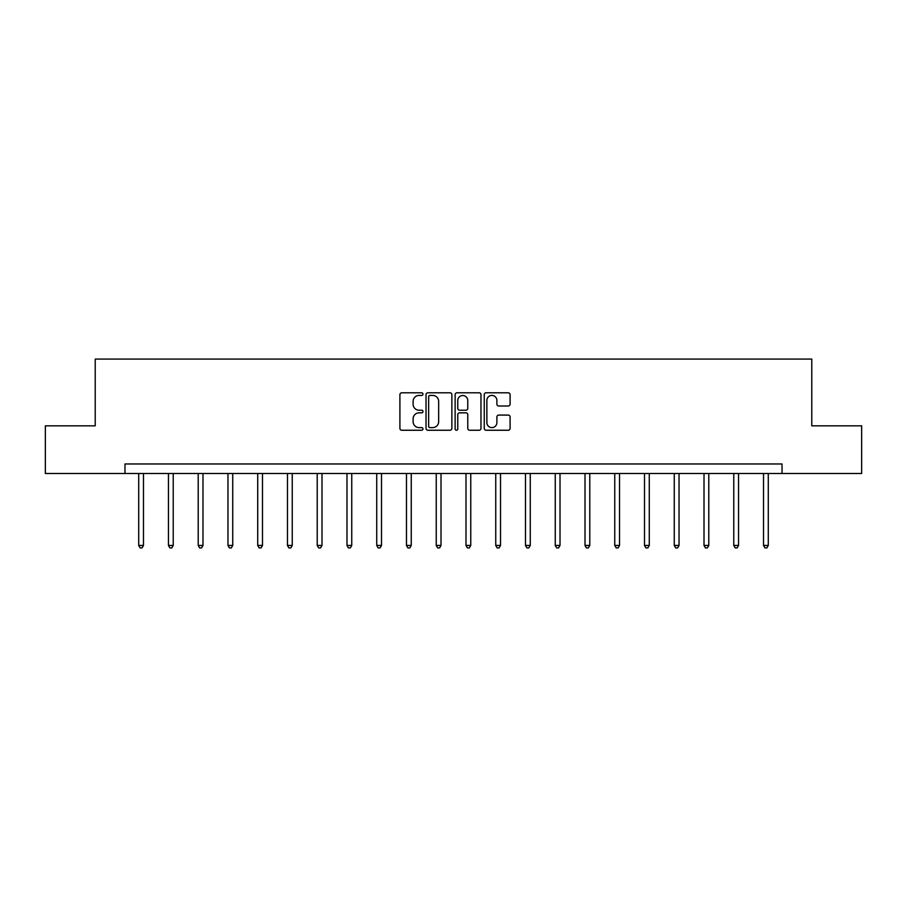 <?xml version="1.0" encoding="UTF-8"?>
<svg xmlns="http://www.w3.org/2000/svg" width="907" height="907" viewBox="0 0 907 907"><rect width="100%" height="100%" fill="white"/><g stroke="black" fill="none" stroke-linecap="round" stroke-linejoin="round"><path stroke-width="1.36" d="M422.979 394.114A1.315 1.315 0 0 0 421.676 392.799L401.778 392.799A1.871 1.871 0 0 0 399.908 394.67L399.908 428.365A1.871 1.871 0 0 0 401.778 430.247L421.676 430.247A1.315 1.315 0 0 0 422.979 428.932A1.315 1.315 0 0 0 421.676 427.616L419.102 427.616A5.986 5.986 0 0 1 413.104 421.63L413.104 418.819A5.986 5.986 0 0 1 419.102 412.832L421.676 412.832A1.315 1.315 0 0 0 422.979 411.517A1.315 1.315 0 0 0 421.676 410.213L419.102 410.213A5.986 5.986 0 0 1 413.104 404.216L413.104 401.416A5.986 5.986 0 0 1 419.102 395.418L421.676 395.418A1.315 1.315 0 0 0 422.979 394.114M508.215 405.996A1.871 1.871 0 0 0 510.085 404.125L510.085 394.67A1.871 1.871 0 0 0 508.215 392.799L486.118 392.799A1.871 1.871 0 0 0 484.247 394.67L484.247 428.365A1.871 1.871 0 0 0 486.118 430.247L508.215 430.247A1.871 1.871 0 0 0 510.085 428.365L510.085 416.948A1.871 1.871 0 0 0 508.215 415.077L498.759 415.077A1.871 1.871 0 0 0 496.889 416.948L496.889 422.617A5.011 5.011 0 0 1 491.877 427.616A5.011 5.011 0 0 1 486.866 422.617L486.866 400.429A5.011 5.011 0 0 1 491.877 395.418A5.011 5.011 0 0 1 496.889 400.429L496.889 404.125A1.871 1.871 0 0 0 498.759 405.996L508.215 405.996M124.973 473.511L45.35 473.511L45.35 425.825L95.224 425.825L95.224 359.07L811.776 359.07L811.776 425.825L861.65 425.825L861.65 473.511L782.027 473.511L782.027 463.976L124.973 463.976L124.973 473.511L782.027 473.511M451.867 394.67A1.871 1.871 0 0 0 449.985 392.799L427.9 392.799A1.871 1.871 0 0 0 426.029 394.67L426.029 428.365A1.871 1.871 0 0 0 427.9 430.247L449.985 430.247A1.871 1.871 0 0 0 451.867 428.365L451.867 394.67M457.015 392.799L479.1 392.799A1.871 1.871 0 0 1 480.971 394.67L480.971 428.365A1.871 1.871 0 0 1 479.1 430.247L469.645 430.247A1.871 1.871 0 0 1 467.774 428.365L467.774 414.703A1.871 1.871 0 0 0 465.903 412.832L459.634 412.832A1.871 1.871 0 0 0 457.763 414.703L457.763 428.932A1.315 1.315 0 0 1 456.448 430.247A1.315 1.315 0 0 1 455.133 428.932L455.133 394.67A1.871 1.871 0 0 1 457.015 392.799M429.963 395.418A1.315 1.315 0 0 0 428.648 396.733L428.648 426.313A1.315 1.315 0 0 0 429.963 427.616L432.673 427.616A5.986 5.986 0 0 0 438.659 421.63L438.659 401.416A5.986 5.986 0 0 0 432.673 395.418L429.963 395.418M467.774 400.52A5.011 5.011 0 0 0 462.763 395.52A5.011 5.011 0 0 0 457.763 400.52L457.763 408.343A1.871 1.871 0 0 0 459.634 410.213L465.903 410.213A1.871 1.871 0 0 0 467.774 408.343L467.774 400.52M138.714 473.511L138.714 545.447L143.476 545.447L143.476 473.511M143.476 545.447L142.048 547.93L140.143 547.93L138.714 545.447M168.464 473.511L168.464 545.447L173.226 545.447L173.226 473.511M173.226 545.447L171.797 547.93L169.892 547.93L168.464 545.447M198.214 473.511L198.214 545.447L202.987 545.447L202.987 473.511M202.987 545.447L201.558 547.93L199.642 547.93L198.214 545.447M227.963 473.511L227.963 545.447L232.736 545.447L232.736 473.511M232.736 545.447L231.308 547.93L229.403 547.93L227.963 545.447M257.724 473.511L257.724 545.447L262.486 545.447L262.486 473.511M262.486 545.447L261.057 547.93L259.153 547.93L257.724 545.447M287.474 473.511L287.474 545.447L292.247 545.447L292.247 473.511M292.247 545.447L290.807 547.93L288.902 547.93L287.474 545.447M317.223 473.511L317.223 545.447L321.996 545.447L321.996 473.511M321.996 545.447L320.568 547.93L318.663 547.93L317.223 545.447M346.984 473.511L346.984 545.447L351.746 545.447L351.746 473.511M351.746 545.447L350.317 547.93L348.413 547.93L346.984 545.447M376.734 473.511L376.734 545.447L381.507 545.447L381.507 473.511M381.507 545.447L380.067 547.93L378.162 547.93L376.734 545.447M406.483 473.511L406.483 545.447L411.256 545.447L411.256 473.511M411.256 545.447L409.828 547.93L407.912 547.93L406.483 545.447M436.244 473.511L436.244 545.447L441.006 545.447L441.006 473.511M441.006 545.447L439.578 547.93L437.673 547.93L436.244 545.447M465.994 473.511L465.994 545.447L470.756 545.447L470.756 473.511M470.756 545.447L469.327 547.93L467.422 547.93L465.994 545.447M495.744 473.511L495.744 545.447L500.517 545.447L500.517 473.511M500.517 545.447L499.088 547.93L497.172 547.93L495.744 545.447M525.493 473.511L525.493 545.447L530.266 545.447L530.266 473.511M530.266 545.447L528.838 547.93L526.933 547.93L525.493 545.447M555.254 473.511L555.254 545.447L560.016 545.447L560.016 473.511M560.016 545.447L558.587 547.93L556.683 547.93L555.254 545.447M585.004 473.511L585.004 545.447L589.777 545.447L589.777 473.511M589.777 545.447L588.337 547.93L586.432 547.93L585.004 545.447M614.753 473.511L614.753 545.447L619.526 545.447L619.526 473.511M619.526 545.447L618.098 547.93L616.193 547.93L614.753 545.447M644.514 473.511L644.514 545.447L649.276 545.447L649.276 473.511M649.276 545.447L647.847 547.93L645.943 547.93L644.514 545.447M674.264 473.511L674.264 545.447L679.037 545.447L679.037 473.511M679.037 545.447L677.597 547.93L675.692 547.93L674.264 545.447M704.013 473.511L704.013 545.447L708.786 545.447L708.786 473.511M708.786 545.447L707.358 547.93L705.442 547.93L704.013 545.447M733.774 473.511L733.774 545.447L738.536 545.447L738.536 473.511M738.536 545.447L737.108 547.93L735.203 547.93L733.774 545.447M763.524 473.511L763.524 545.447L768.286 545.447L768.286 473.511M768.286 545.447L766.857 547.93L764.952 547.93L763.524 545.447"/></g></svg>
